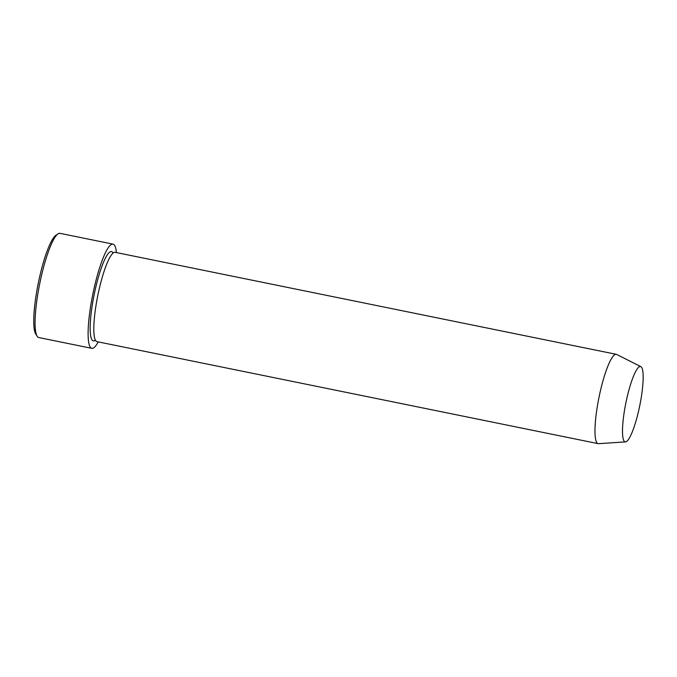<?xml version="1.0" encoding="UTF-8"?>
<svg xmlns="http://www.w3.org/2000/svg" width="677" height="677" viewBox="0 0 677 677"><rect width="100%" height="100%" fill="white"/><g stroke="black" fill="none" stroke-linecap="round" stroke-linejoin="round"><path stroke-width="1.02" d="M37.142 336.249L35.754 334.066A51.274 9.436 -78.5 0 1 37.895 285.11A51.274 9.436 -78.5 0 1 55.844 235.351L57.977 233.887A53.17 9.783 101.5 0 0 39.368 285.482A53.17 9.783 101.5 0 0 37.142 336.249A53.17 9.783 101.5 0 0 38.75 337.535L91.793 348.333A53.17 9.783 -78.5 0 1 92.41 296.281A53.17 9.783 -78.5 0 1 113 244.126A53.17 9.783 -78.5 0 1 116.427 252.572M625.514 441.895L598.553 443.672A45.579 8.386 -78.5 0 1 598.129 443.638L96.963 341.631A45.579 8.386 -78.5 0 1 97.496 297.017A45.579 8.386 -78.5 0 1 115.149 252.318L616.315 354.325A45.579 8.386 -78.5 0 1 616.713 354.46L640.84 366.629A38.454 7.075 -78.5 0 1 640.053 404.161A38.454 7.075 -78.5 0 1 625.514 441.895A38.454 7.075 -78.5 0 1 625.607 404.228A38.454 7.075 -78.5 0 1 640.84 366.629M598.129 443.638A45.579 8.386 -78.5 0 1 598.663 399.024A45.579 8.386 -78.5 0 1 616.315 354.325M98.241 341.893A53.17 9.783 -78.5 0 1 91.793 348.333M113 244.126L59.957 233.328A53.17 9.783 101.5 0 0 57.977 233.887M95.364 340.142A45.579 8.386 -78.5 0 1 93.841 296.272A45.579 8.386 -78.5 0 1 113.093 253.063"/></g></svg>

